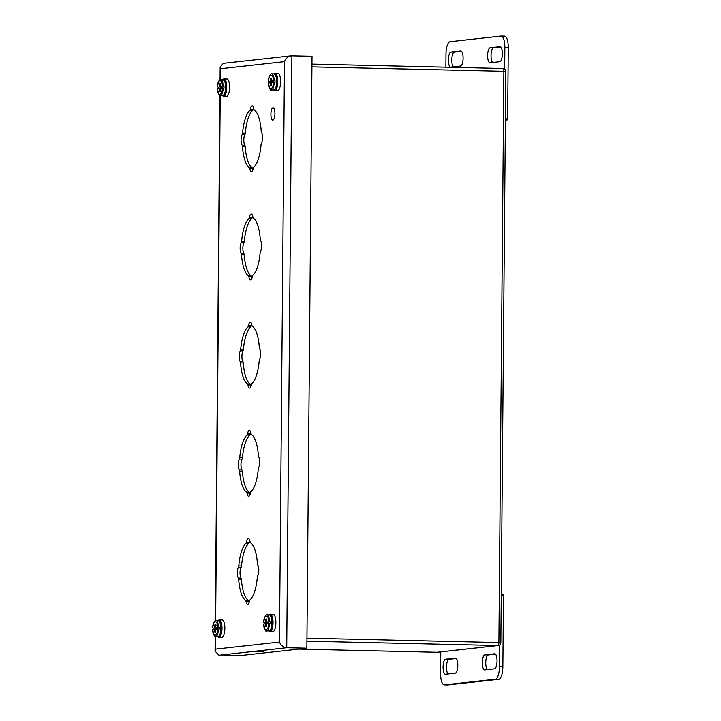<?xml version="1.0" encoding="UTF-8"?>
<svg xmlns="http://www.w3.org/2000/svg" width="721" height="721" viewBox="0 0 721 721"><rect width="100%" height="100%" fill="white"/><g stroke="black" fill="none" stroke-linecap="round" stroke-linejoin="round"><path stroke-width="1.08" d="M270.907 114.179A6.165 2.01 91.3 0 1 273.061 107.799A6.165 2.01 91.3 0 1 274.917 113.999A6.165 2.01 91.3 0 1 272.772 120.11A6.165 2.01 91.3 0 1 270.907 114.179M494.66 653.776L484.845 654.857A7.516 2.451 -88.7 0 0 482.331 662.482A7.516 2.451 -88.7 0 0 484.611 669.89A7.516 2.451 -88.7 0 0 484.71 669.89L494.525 668.8A7.516 2.451 -88.7 0 0 497.039 661.175A7.516 2.451 -88.7 0 0 494.759 653.767A7.516 2.451 -88.7 0 0 494.66 653.776L494.867 653.776M455.275 673.153A7.516 2.451 -88.7 0 0 457.799 665.528A7.516 2.451 -88.7 0 0 455.519 658.12A7.516 2.451 -88.7 0 0 455.411 658.12L445.596 659.21A7.516 2.451 -88.7 0 0 443.082 666.835A7.516 2.451 -88.7 0 0 445.362 674.243A7.516 2.451 -88.7 0 0 445.47 674.234L455.275 673.153M499.635 644.998L499.446 666.754A12.032 3.92 91.3 0 1 495.417 679.209L444.397 684.86A12.032 3.92 91.3 0 1 444.226 684.869A12.032 3.92 91.3 0 1 440.576 673.279L440.765 651.901M495.498 654.136L488.261 654.938A7.516 2.451 -88.7 0 0 485.792 661.409A7.516 2.451 -88.7 0 0 487.288 669.602M456.249 658.489L449.012 659.291A7.516 2.451 -88.7 0 0 446.542 665.762A7.516 2.451 -88.7 0 0 448.038 673.955M503.168 594.735L501.248 594.69L503.186 594.735L503.474 595.663L502.852 666.835L499.446 666.754M447.462 684.932A12.032 3.92 -88.7 0 0 447.633 684.95A12.032 3.92 -88.7 0 0 447.804 684.941L498.824 679.29A12.032 3.92 -88.7 0 0 502.852 666.835M450.769 67.152L460.575 66.062A7.516 2.451 -88.7 0 0 463.089 58.437A7.516 2.451 -88.7 0 0 460.818 51.029A7.516 2.451 -88.7 0 0 460.71 51.038L450.895 52.119A7.516 2.451 -88.7 0 0 448.381 59.744A7.516 2.451 -88.7 0 0 450.661 67.152A7.516 2.451 -88.7 0 0 450.769 67.152M490.145 47.775A7.516 2.451 -88.7 0 0 487.63 55.391A7.516 2.451 -88.7 0 0 489.901 62.808A7.516 2.451 -88.7 0 0 490.01 62.799L499.824 61.709A7.516 2.451 -88.7 0 0 502.339 54.093A7.516 2.451 -88.7 0 0 500.059 46.685A7.516 2.451 -88.7 0 0 499.95 46.685L490.145 47.775L493.552 47.847A7.516 2.451 -88.7 0 0 491.082 54.318A7.516 2.451 -88.7 0 0 492.587 62.511M445.866 67.197L445.975 54.165A12.032 3.92 91.3 0 1 450.003 41.71L501.023 36.059A12.032 3.92 91.3 0 1 501.194 36.05A12.032 3.92 91.3 0 1 504.844 47.64L504.664 69.081M461.548 51.398L454.311 52.2A7.516 2.451 -88.7 0 0 451.842 58.671A7.516 2.451 -88.7 0 0 453.338 66.864M500.789 47.045L493.552 47.847M505.403 118.839L507.638 118.893L507.314 119.884L505.394 120.101M507.638 118.893L508.26 47.721A12.032 3.92 -88.7 0 0 504.61 36.131A12.032 3.92 -88.7 0 0 504.439 36.14M217.886 636.607A8.715 2.839 -88.7 0 0 218.968 637.301A8.715 2.839 -88.7 0 0 221.996 628.658A8.715 2.839 -88.7 0 0 219.364 619.889A8.715 2.839 -88.7 0 0 218.256 620.538M218.968 637.301L221.807 637.373A8.715 2.839 -88.7 0 0 224.844 628.721A8.715 2.839 -88.7 0 0 222.203 619.952L219.364 619.889M218.869 635.895C220.329 635.264 221.149 632.741 221.32 628.324C221.879 626.765 221.104 624.422 219.004 621.277M214.056 628.036L216.156 627.802L214.056 628.036A8.039 2.614 91.3 0 0 214.038 629.415M219.274 627.45L215.903 627.63L219.274 627.45A8.039 2.614 91.3 0 1 219.265 629.045L215.894 629.217L215.39 632.317L214.867 632.38L215.39 632.155M216.147 629.388L213.227 629.604M213.245 628.018L212.794 627.973C212.407 620.132 218.066 619.51 217.535 627.45M214.416 629.379L214.867 632.38M215.903 627.63L215.453 624.629L214.93 624.683L214.425 627.793M216.156 627.802L215.651 628.009L215.858 629.271M217.67 629.027L217.183 627.685M216.066 627.964L217.679 628.144M215.768 627.396L214.741 627.225M215.48 626.432L214.921 626.27M215.651 628.009L217.679 628.216M215.453 624.927L214.93 624.683M218.409 626.342L215.453 624.629M214.714 629.884L215.597 629.757M214.885 630.794L215.417 630.659M222.609 95.632A8.715 2.839 -88.7 0 0 223.681 96.335A8.715 2.839 -88.7 0 0 226.718 87.692A8.715 2.839 -88.7 0 0 224.087 78.913A8.715 2.839 -88.7 0 0 222.978 79.562M223.681 96.335L226.529 96.398A8.715 2.839 -88.7 0 0 229.566 87.755A8.715 2.839 -88.7 0 0 226.926 78.986L224.087 78.913M223.591 94.929C225.051 94.298 225.871 91.765 226.043 87.358C226.601 85.799 225.826 83.447 223.717 80.31M218.76 88.449A8.039 2.614 91.3 0 1 218.778 87.061L220.878 86.835L218.778 87.061M223.997 86.484L220.626 86.655L223.997 86.484A8.039 2.614 91.3 0 1 223.988 88.07L220.608 88.241L220.103 91.351L219.59 91.405L220.103 91.188M220.86 88.422L217.949 88.629M217.958 87.043L217.517 87.007C217.129 79.166 222.789 78.535 222.257 86.475M219.139 88.413L219.59 91.405M220.626 86.655L220.175 83.654L219.653 83.717L219.148 86.817M220.878 86.835L220.374 87.043L220.581 88.295M222.392 88.052L221.897 86.718M220.788 86.989L222.401 87.178M220.491 86.43L219.454 86.25M220.202 85.457L219.644 85.303M220.374 87.043L222.401 87.241M220.166 83.96L219.653 83.717M220.779 88.277L221.96 88.169M219.436 88.908L220.32 88.791M219.599 89.819L220.13 89.692M273.629 89.981A8.715 2.839 -88.7 0 0 274.701 90.684A8.715 2.839 -88.7 0 0 277.738 82.032A8.715 2.839 -88.7 0 0 275.107 73.263A8.715 2.839 -88.7 0 0 273.998 73.912M274.701 90.684L277.549 90.747A8.715 2.839 -88.7 0 0 280.586 82.104A8.715 2.839 -88.7 0 0 277.945 73.326L275.107 73.263M274.611 89.278C276.071 88.638 276.891 86.114 277.062 81.698C277.621 80.139 276.846 77.796 274.737 74.66M269.78 82.798A8.039 2.614 91.3 0 1 269.798 81.41L271.898 81.176L269.798 81.41M275.016 80.833L271.646 81.004L275.016 80.833A8.039 2.614 91.3 0 1 275.007 82.419L271.628 82.591L271.123 85.7L270.609 85.754L271.123 85.529M271.88 82.762L268.969 82.978M268.978 81.392L268.536 81.347C268.149 73.515 273.809 72.884 273.277 80.824M270.159 82.753L270.609 85.754M271.646 81.004L271.195 78.003L270.672 78.057L270.168 81.167M271.898 81.176L271.393 81.383L271.601 82.645M273.412 82.401L272.917 81.067M271.808 81.338L273.421 81.527M271.511 80.779L270.474 80.599M271.222 79.806L270.663 79.643M271.393 81.383L273.421 81.59M271.186 78.301L270.672 78.057M271.799 82.618L272.98 82.509M270.456 83.257L271.339 83.131M270.618 84.168L271.15 84.042M268.906 630.947A8.715 2.839 -88.7 0 0 269.987 631.65A8.715 2.839 -88.7 0 0 273.016 623.007A8.715 2.839 -88.7 0 0 270.384 614.229A8.715 2.839 -88.7 0 0 269.275 614.878M269.987 631.65L272.826 631.713A8.715 2.839 -88.7 0 0 275.864 623.07A8.715 2.839 -88.7 0 0 273.223 614.301L270.384 614.229M269.888 630.244C271.348 629.604 272.168 627.081 272.34 622.674C272.899 621.114 272.123 618.762 270.024 615.626M265.076 622.376L267.176 622.142L265.076 622.376A8.039 2.614 91.3 0 0 265.058 623.764M270.294 621.799L266.923 621.971L270.294 621.799A8.039 2.614 91.3 0 1 270.285 623.386L266.914 623.557L266.41 626.666L265.887 626.72L266.41 626.504M267.167 623.737L264.246 623.944M264.265 622.358L263.814 622.322C263.426 614.481 269.086 613.85 268.554 621.79M265.436 623.728L265.887 626.72M266.923 621.971L266.473 618.969L265.95 619.033L265.445 622.133M267.176 622.142L266.671 622.349L266.878 623.611M268.69 623.368L268.203 622.034M267.085 622.304L268.699 622.493M266.788 621.745L265.761 621.565M266.5 620.772L265.941 620.619M266.671 622.349L268.699 622.556M266.473 619.276L265.95 619.033M265.734 624.224L266.617 624.107M265.905 625.134L266.437 625.008M242.571 133.115A1.929 0.631 91.3 0 1 242.22 134.439A6.02 1.956 -88.7 0 0 241.075 139.964A6.02 1.956 -88.7 0 0 242.13 145.245A1.929 0.631 91.3 0 1 242.454 146.498A29.336 9.553 -88.7 0 0 249.394 167.551A1.929 0.631 91.3 0 1 249.808 168.534A6.02 1.956 -88.7 0 0 251.449 171.715A6.02 1.956 -88.7 0 0 253.332 168.137A1.929 0.631 91.3 0 1 253.765 167.065A29.336 9.553 -88.7 0 0 261.083 144.434A1.929 0.631 91.3 0 1 261.435 143.109A6.02 1.956 -88.7 0 0 262.579 137.585A6.02 1.956 -88.7 0 0 261.525 132.304A1.929 0.631 91.3 0 1 261.2 131.051A29.336 9.553 -88.7 0 0 254.261 109.998A1.929 0.631 91.3 0 1 253.846 109.015A6.02 1.956 -88.7 0 0 252.197 105.834A6.02 1.956 -88.7 0 0 250.322 109.403A1.929 0.631 91.3 0 1 249.89 110.484A29.336 9.553 -88.7 0 0 242.571 133.115L245.293 133.178A29.336 9.553 91.3 0 1 252.611 110.547A1.929 0.631 -88.7 0 0 253.044 109.466A6.02 1.956 91.3 0 1 253.522 107.555M249.556 600.917A1.929 0.631 91.3 0 1 249.989 599.845A29.336 9.553 -88.7 0 0 257.307 577.206A1.929 0.631 91.3 0 1 257.649 575.881A6.02 1.956 -88.7 0 0 258.803 570.356A6.02 1.956 -88.7 0 0 257.748 565.075A1.929 0.631 91.3 0 1 257.424 563.822A29.336 9.553 -88.7 0 0 250.484 542.769A1.929 0.631 91.3 0 1 250.07 541.786A6.02 1.956 -88.7 0 0 248.421 538.605A6.02 1.956 -88.7 0 0 246.546 542.183A1.929 0.631 91.3 0 1 246.113 543.255A29.336 9.553 -88.7 0 0 238.795 565.886A1.929 0.631 91.3 0 1 238.444 567.22A6.02 1.956 -88.7 0 0 237.299 572.744A6.02 1.956 -88.7 0 0 238.354 578.017A1.929 0.631 91.3 0 1 238.678 579.269A29.336 9.553 -88.7 0 0 245.618 600.323A1.929 0.631 91.3 0 1 246.023 601.305A6.02 1.956 -88.7 0 0 247.673 604.495A6.02 1.956 -88.7 0 0 249.556 600.917M252.386 276.332A1.929 0.631 91.3 0 1 252.819 275.26A29.336 9.553 -88.7 0 0 260.137 252.629A1.929 0.631 91.3 0 1 260.488 251.296A6.02 1.956 -88.7 0 0 261.633 245.78A6.02 1.956 -88.7 0 0 260.578 240.499A1.929 0.631 91.3 0 1 260.254 239.246A29.336 9.553 -88.7 0 0 253.314 218.193A1.929 0.631 91.3 0 1 252.9 217.21A6.02 1.956 -88.7 0 0 251.25 214.029A6.02 1.956 -88.7 0 0 249.376 217.598A1.929 0.631 91.3 0 1 248.943 218.679A29.336 9.553 -88.7 0 0 241.625 241.31A1.929 0.631 91.3 0 1 241.274 242.635A6.02 1.956 -88.7 0 0 240.129 248.159A6.02 1.956 -88.7 0 0 241.184 253.441A1.929 0.631 91.3 0 1 241.508 254.693A29.336 9.553 -88.7 0 0 248.448 275.746A1.929 0.631 91.3 0 1 248.862 276.729A6.02 1.956 -88.7 0 0 250.511 279.91A6.02 1.956 -88.7 0 0 252.386 276.332M248.43 325.793A1.929 0.631 91.3 0 1 248.006 326.865A29.336 9.553 -88.7 0 0 240.679 349.505A1.929 0.631 91.3 0 1 240.336 350.83A6.02 1.956 -88.7 0 0 239.183 356.354A6.02 1.956 -88.7 0 0 240.237 361.636A1.929 0.631 91.3 0 1 240.562 362.888A29.336 9.553 -88.7 0 0 247.501 383.942A1.929 0.631 91.3 0 1 247.916 384.924A6.02 1.956 -88.7 0 0 249.565 388.105A6.02 1.956 -88.7 0 0 251.44 384.527A1.929 0.631 91.3 0 1 251.872 383.455A29.336 9.553 -88.7 0 0 259.19 360.824A1.929 0.631 91.3 0 1 259.542 359.491A6.02 1.956 -88.7 0 0 260.687 353.966A6.02 1.956 -88.7 0 0 259.632 348.694A1.929 0.631 91.3 0 1 259.308 347.441A29.336 9.553 -88.7 0 0 252.368 326.388A1.929 0.631 91.3 0 1 251.962 325.405A6.02 1.956 -88.7 0 0 250.313 322.215A6.02 1.956 -88.7 0 0 248.43 325.793L251.151 325.856A6.02 1.956 91.3 0 1 251.629 323.936M247.492 433.988A1.929 0.631 91.3 0 1 247.06 435.06A29.336 9.553 -88.7 0 0 239.732 457.7A1.929 0.631 91.3 0 1 239.39 459.025A6.02 1.956 -88.7 0 0 238.236 464.549A6.02 1.956 -88.7 0 0 239.291 469.831A1.929 0.631 91.3 0 1 239.615 471.083A29.336 9.553 -88.7 0 0 246.564 492.128A1.929 0.631 91.3 0 1 246.97 493.11A6.02 1.956 -88.7 0 0 248.619 496.3A6.02 1.956 -88.7 0 0 250.502 492.722A1.929 0.631 91.3 0 1 250.926 491.65A29.336 9.553 -88.7 0 0 258.253 469.01A1.929 0.631 91.3 0 1 258.596 467.686A6.02 1.956 -88.7 0 0 259.749 462.161A6.02 1.956 -88.7 0 0 258.695 456.88A1.929 0.631 91.3 0 1 258.37 455.627A29.336 9.553 -88.7 0 0 251.431 434.583A1.929 0.631 91.3 0 1 251.016 433.6A6.02 1.956 -88.7 0 0 249.367 430.41A6.02 1.956 -88.7 0 0 247.492 433.988L250.214 434.051A6.02 1.956 91.3 0 1 250.692 432.131M250.962 386.447A6.02 1.956 91.3 0 1 250.638 384.987A1.929 0.631 -88.7 0 0 250.223 384.005A29.336 9.553 91.3 0 1 243.283 362.951A1.929 0.631 -88.7 0 0 242.959 361.699A6.02 1.956 91.3 0 1 241.905 356.417A6.02 1.956 91.3 0 1 243.058 350.893A1.929 0.631 -88.7 0 0 243.401 349.568A29.336 9.553 91.3 0 1 250.728 326.928A1.929 0.631 -88.7 0 0 251.151 325.856M249.078 602.828A6.02 1.956 91.3 0 1 248.754 601.368A1.929 0.631 -88.7 0 0 248.339 600.386A29.336 9.553 91.3 0 1 241.4 579.333A1.929 0.631 -88.7 0 0 241.075 578.08A6.02 1.956 91.3 0 1 240.021 572.807A6.02 1.956 91.3 0 1 241.165 567.283A1.929 0.631 -88.7 0 0 241.517 565.949A29.336 9.553 91.3 0 1 248.835 543.319A1.929 0.631 -88.7 0 0 249.268 542.246A6.02 1.956 91.3 0 1 249.745 540.326M252.855 170.057A6.02 1.956 91.3 0 1 252.53 168.597A1.929 0.631 -88.7 0 0 252.116 167.614A29.336 9.553 91.3 0 1 245.176 146.561A1.929 0.631 -88.7 0 0 244.852 145.309A6.02 1.956 91.3 0 1 243.797 140.027A6.02 1.956 91.3 0 1 244.942 134.503A1.929 0.631 -88.7 0 0 245.293 133.178M251.908 278.252A6.02 1.956 91.3 0 1 251.584 276.792A1.929 0.631 -88.7 0 0 251.169 275.81A29.336 9.553 91.3 0 1 244.23 254.756A1.929 0.631 -88.7 0 0 243.905 253.504A6.02 1.956 91.3 0 1 242.851 248.222A6.02 1.956 91.3 0 1 244.004 242.698A1.929 0.631 -88.7 0 0 244.347 241.373A29.336 9.553 91.3 0 1 251.665 218.733A1.929 0.631 -88.7 0 0 252.098 217.661A6.02 1.956 91.3 0 1 252.575 215.75M250.025 494.642A6.02 1.956 91.3 0 1 249.691 493.173A1.929 0.631 -88.7 0 0 249.286 492.191A29.336 9.553 91.3 0 1 242.346 471.137A1.929 0.631 -88.7 0 0 242.022 469.894A6.02 1.956 91.3 0 1 240.958 464.612A6.02 1.956 91.3 0 1 242.112 459.088A1.929 0.631 -88.7 0 0 242.463 457.754A29.336 9.553 91.3 0 1 249.781 435.124A1.929 0.631 -88.7 0 0 250.214 434.051M218.905 655.254L239.039 655.713L306.858 648.206L286.724 647.737C283.317 647.314 280.884 645.412 279.424 642.05L284.489 61.655C286.003 58.059 288.472 56.103 291.888 55.796L286.724 647.737L218.905 655.254L215.047 651.099L215.381 649.143L279.424 642.05M284.489 61.655L220.446 68.756L220.148 66.945L223.402 63.34L291.185 55.832L312.022 56.265L306.858 648.206M263.562 651.577L254.324 651.586L263.562 651.577M484.845 654.857L488.261 654.938M449.012 659.291L445.596 659.21M501.239 595.609L503.474 595.663M447.804 684.941L444.397 684.86M498.824 679.29L495.417 679.209M450.895 52.119L454.311 52.2M505.394 119.839L507.314 119.884M508.26 47.721L504.844 47.64M218.445 620.538A8.039 2.614 91.3 0 1 220.869 628.424A8.039 2.614 91.3 0 1 218.211 636.598A8.039 2.614 91.3 0 1 218.066 636.607L220.04 635.093C220.68 635.264 221.086 632.209 221.257 625.918C219.923 621.051 218.986 619.258 218.436 620.538L216.03 620.484A8.039 2.614 91.3 0 1 218.454 627.432M218.445 629.018A8.039 2.614 91.3 0 1 215.66 636.553L218.066 636.607M217.526 629.036C217.913 636.868 212.253 637.499 212.785 629.559M222.933 95.632A8.039 2.614 91.3 0 1 222.789 95.641L224.763 94.127C225.403 94.298 225.808 91.234 225.97 84.943C224.646 80.085 223.708 78.292 223.159 79.571A8.039 2.614 91.3 0 1 225.592 87.457A8.039 2.614 91.3 0 1 222.933 95.632M223.159 79.571L220.743 79.517A8.039 2.614 91.3 0 1 223.177 86.466M223.168 88.052A8.039 2.614 91.3 0 1 220.383 95.587L222.789 95.641M222.248 88.061C222.636 95.902 216.976 96.524 217.499 88.593M274.187 73.912A8.039 2.614 91.3 0 1 276.612 81.806A8.039 2.614 91.3 0 1 273.953 89.981A8.039 2.614 91.3 0 1 273.809 89.99L275.782 88.467C276.422 88.638 276.828 85.583 276.99 79.292C275.665 74.425 274.728 72.632 274.178 73.912L271.763 73.857A8.039 2.614 91.3 0 1 274.196 80.815M274.187 82.401A8.039 2.614 91.3 0 1 271.402 89.927L273.809 89.99M273.268 82.41C273.656 90.251 267.996 90.873 268.518 82.933M269.23 630.947A8.039 2.614 91.3 0 1 269.086 630.956L271.06 629.442C271.7 629.613 272.105 626.549 272.277 620.258C270.943 615.401 270.005 613.607 269.456 614.887A8.039 2.614 91.3 0 1 271.889 622.773A8.039 2.614 91.3 0 1 269.23 630.947M269.456 614.887L267.049 614.833A8.039 2.614 91.3 0 1 269.474 621.781M269.465 623.368A8.039 2.614 91.3 0 1 266.68 630.902L269.086 630.956M268.545 623.377C268.933 631.217 263.273 631.839 263.805 623.908M220.446 68.756L220.347 79.553M220.211 95.569L215.633 620.529M215.489 636.544L215.381 649.143M252.611 110.547L249.89 110.484M253.044 109.466L250.322 109.403M252.53 168.597L249.808 168.534M252.116 167.614L249.394 167.551M245.176 146.561L242.454 146.498M244.852 145.309L242.13 145.245M244.942 134.503L242.22 134.439M248.754 601.368L246.023 601.305M248.339 600.386L245.618 600.323M241.4 579.333L238.678 579.269M241.075 578.08L238.354 578.017M241.165 567.283L238.444 567.22M241.517 565.949L238.795 565.886M248.835 543.319L246.113 543.255M249.268 542.246L246.546 542.183M251.584 276.792L248.862 276.729M251.169 275.81L248.448 275.746M244.23 254.756L241.508 254.693M243.905 253.504L241.184 253.441M244.004 242.698L241.274 242.635M244.347 241.373L241.625 241.31M251.665 218.733L248.943 218.679M252.098 217.661L249.376 217.598M250.638 384.987L247.916 384.924M250.223 384.005L247.501 383.942M243.283 362.951L240.562 362.888M242.959 361.699L240.237 361.636M243.058 350.893L240.336 350.83M243.401 349.568L240.679 349.505M250.728 326.928L248.006 326.865M249.691 493.173L246.97 493.11M249.286 492.191L246.564 492.128M242.346 471.137L239.615 471.083M242.022 469.894L239.291 469.831M242.112 459.088L239.39 459.025M242.463 457.754L239.732 457.7M249.781 435.124L247.06 435.06M298.611 649.116L437.007 652.289L497.923 645.538L306.921 641.158M306.948 638.148L498.887 642.546L503.871 71.289L311.932 66.882M311.95 64.124L502.952 68.504A2.884 0.937 91.3 0 1 502.997 68.504A2.884 0.937 91.3 0 1 503.871 71.289L505.818 71.415A2.884 2.884 0 0 0 502.997 68.504L311.95 64.124M498.887 642.546A2.884 0.937 91.3 0 1 497.923 645.538A2.884 2.731 -96.3 0 0 498.265 645.529A2.884 2.884 0 0 0 500.834 642.681L498.887 642.546M437.35 652.28A2.884 2.731 -96.3 0 1 437.007 652.289A2.884 0.937 -88.7 0 1 436.971 652.289A2.884 2.884 0 0 0 437.35 652.28L498.265 645.529M436.926 652.289A2.884 0.937 -88.7 0 0 436.971 652.289L298.593 649.116M444.226 684.869L447.633 684.95M501.194 36.05L504.61 36.131M212.74 629.568C213.831 635.589 214.804 637.914 215.66 636.553M216.03 620.484C214.534 620.159 213.443 622.665 212.758 627.982M217.463 88.602C218.553 94.622 219.526 96.947 220.383 95.587M220.743 79.517C219.247 79.193 218.157 81.689 217.472 87.016M268.482 82.942C269.573 88.962 270.546 91.297 271.402 89.927M271.763 73.857C270.267 73.542 269.176 76.038 268.491 81.356M263.76 623.917C264.85 629.938 265.824 632.263 266.68 630.902M267.049 614.833C265.553 614.508 264.463 617.005 263.778 622.331M215.047 651.099L215.173 636.463M215.309 620.637L219.896 95.496M220.031 79.671L220.148 66.945M500.834 642.681L505.818 71.415"/></g></svg>
